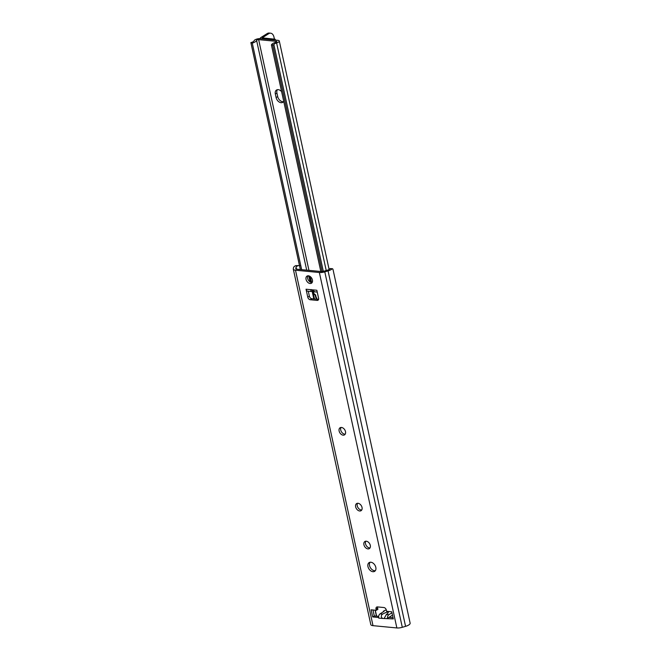 <?xml version="1.0" encoding="UTF-8"?>
<svg xmlns="http://www.w3.org/2000/svg" width="661" height="661" viewBox="0 0 661 661"><rect width="100%" height="100%" fill="white"/><g stroke="black" fill="none" stroke-linecap="round" stroke-linejoin="round"><path stroke-width="0.99" d="M370.3 545.358A4.189 2.867 57.8 0 1 369.342 548.605A4.189 2.867 57.8 0 1 364.682 546.581A4.189 2.867 57.8 0 1 364.88 541.508A4.189 2.867 57.8 0 1 370.3 545.358M365.797 541.202A4.189 2.867 -122.2 0 0 366.268 545.581A4.189 2.867 -122.2 0 0 370.011 547.903M345.496 431.616A4.189 2.867 57.8 0 1 344.538 434.864A4.189 2.867 57.8 0 1 339.878 432.839A4.189 2.867 57.8 0 1 340.076 427.766A4.189 2.867 57.8 0 1 345.496 431.616M340.993 427.46A4.189 2.867 -122.2 0 0 341.473 431.84A4.189 2.867 -122.2 0 0 345.216 434.161M362.03 507.45A4.189 2.867 57.8 0 1 361.071 510.689A4.189 2.867 57.8 0 1 356.411 508.664A4.189 2.867 57.8 0 1 356.61 503.591A4.189 2.867 57.8 0 1 362.03 507.45M357.527 503.285A4.189 2.867 -122.2 0 0 358.006 507.665A4.189 2.867 -122.2 0 0 361.749 509.995M312.43 279.967A4.189 2.867 57.8 0 1 311.471 283.205A4.189 2.867 57.8 0 1 306.811 281.181A4.189 2.867 57.8 0 1 307.01 276.108A4.189 2.867 57.8 0 1 312.43 279.967M307.96 275.926L307.935 275.802A4.189 2.867 -122.2 0 0 308.406 280.181A4.189 2.867 -122.2 0 0 312.149 282.511M313.264 290.683L311.182 291.501L310.703 289.658L311.232 289.535L315.057 291.873L317.239 292.079M300.003 265.631L295.731 265.623A6.445 2.198 -12.3 0 0 293.542 267.589L293.302 268.837A6.123 2.082 -12.3 0 0 293.302 269.143L370.796 624.587A6.123 2.082 -12.3 0 0 373.002 625.661L396.864 627.95A6.123 2.082 -12.3 0 0 402.293 627.306L405.565 626.347A6.445 2.198 -12.3 0 0 410.134 623.149L332.987 269.349L332.582 268.754L330.136 268.589M293.302 269.143A6.123 2.082 -12.3 0 0 295.5 270.217L319.362 272.506A6.123 2.082 -12.3 0 0 324.799 271.861L328.071 270.903A6.445 2.198 -12.3 0 0 331.872 269.093M386.313 610.012A2.578 0.876 -12.3 0 0 384.173 610.747L383.355 611.268L384.091 611.334L380.05 613.871A3.222 2.082 95.5 0 0 378.712 618.085L378.571 617.498L372.697 616.928L371.143 609.822L376.291 610.318L376.026 609.095A2.578 1.768 57.8 0 1 376.613 607.095A2.578 1.768 57.8 0 1 377.472 606.914L383.851 607.525A2.578 1.768 57.8 0 1 386.33 610.078L386.594 611.301L391.75 611.797L393.295 618.911L382.488 618.448C380.91 616.887 380.934 615.441 382.554 614.11C386.776 611.946 388.651 611.541 388.181 612.896L386.388 614.482L384.33 618.118M375.812 567.353A5.156 3.528 57.8 0 1 374.63 571.335A5.156 3.528 57.8 0 1 368.896 568.848A5.156 3.528 57.8 0 1 369.144 562.602A5.156 3.528 57.8 0 1 375.812 567.353M316.85 290.311A3.222 2.082 -84.5 0 1 316.834 290.245L318.577 298.227A2.578 1.768 -122.2 0 1 317.982 300.218A2.578 1.768 -122.2 0 1 317.131 300.408L310.257 299.747L311.852 298.747A2.578 1.768 57.8 0 1 309.373 296.186L307.778 297.186A2.578 1.768 -122.2 0 0 310.257 299.747M307.778 297.186L306.043 289.212A3.222 2.082 95.5 0 0 307.729 291.171L311.182 291.501M329.856 268.903L330.128 268.523L329.856 268.903A3.867 1.314 167.7 0 1 327.377 270.175L323.626 271.274A2.578 0.876 167.7 0 1 321.337 271.547L296.715 269.184A2.578 0.876 167.7 0 1 295.781 268.73A2.578 0.876 167.7 0 1 295.781 268.597L296.062 267.168A3.867 1.314 167.7 0 1 297.747 265.821M387.412 618.341L389.007 617.341L393.039 617.729M377.629 606.922A2.578 1.768 -122.2 0 0 377.621 608.087L377.885 609.318L376.291 610.318M372.994 609.996L374.283 615.928L378.662 616.349M370.036 562.263A5.156 3.528 -122.2 0 0 370.49 567.849A5.156 3.528 -122.2 0 0 375.332 570.683M308.29 291.22L309.373 296.186M311.852 298.747L318.569 299.392M295.731 265.623L299.483 265.582M375.299 610.219L376.596 616.151M375.134 610.202L376.423 616.135M392.477 615.151L389.403 617.093A0.644 0.413 95.5 0 0 389.189 617.357M383.355 611.268L383.454 611.739M387.453 618.324A3.222 2.082 -84.5 0 1 388.883 614.722L391.965 612.788M378.703 618.085L382.488 618.448M372.697 616.928L374.283 615.928M312.661 290.997L313.818 293.955A1.289 0.884 -122.2 0 0 314.413 294.211L314.512 294.228A1.289 0.884 57.8 0 1 315.751 295.5L316.115 297.169A3.611 2.47 57.8 0 1 317.016 299.103L317.049 299.243M316.578 299.202A3.611 2.47 -122.2 0 0 315.71 297.417L315.355 295.756A1.289 0.884 -122.2 0 0 314.115 294.476L314.016 294.467A1.289 0.884 57.8 0 1 313.421 294.211L312.612 293.434L312.124 291.278M310.083 281.916L308.811 275.877M309.406 276.083L310.753 282.272M308.77 275.901L307.72 276.24M307.844 275.959L308.34 275.802M283.709 101.282A5.156 3.528 57.8 0 1 282.784 102.323A5.156 3.528 57.8 0 1 276.108 97.58L275.34 94.027A5.156 3.528 57.8 0 1 276.513 90.036A5.156 3.528 57.8 0 1 281.611 91.656M277.413 89.698A5.156 3.528 -122.2 0 0 276.926 93.027L277.703 96.58A5.156 3.528 -122.2 0 0 283.478 101.67M260.302 38.652L277.901 40.338A3.908 1.33 167.7 0 1 279.306 41.023A3.908 1.33 167.7 0 1 276.604 42.94A3.867 1.314 -12.3 0 0 273.927 44.816L271.431 44.973A6.445 2.198 167.7 0 1 275.926 42.205A1.289 0.438 -12.3 0 0 276.827 41.569A1.289 0.438 -12.3 0 0 276.364 41.346L258.649 39.643A1.289 0.438 -12.3 0 0 257.36 39.825A1.289 0.438 -12.3 0 0 256.592 40.354A6.445 2.198 167.7 0 1 252.279 43.13L250.866 42.601A3.867 1.314 -12.3 0 0 254.072 40.775A3.908 1.33 167.7 0 1 256.394 39.206A3.908 1.33 167.7 0 1 260.302 38.652M300.35 269.531L250.866 42.601M322.089 271.547L272.712 45.088M320.825 271.497L271.431 44.973M300.383 269.531L250.998 43.006M323.32 271.357L273.927 44.816M301.664 269.655L252.279 43.13M275.373 40.098L275.183 39.214L262.194 37.875L268.705 33.686A6.445 4.156 -84.5 0 1 270.605 33.19A6.445 4.156 -84.5 0 1 273.976 37.107L274.414 39.139M270.605 33.19L269.134 33.05A6.445 4.156 95.5 0 0 267.226 33.546L268.705 33.686M260.384 38.66L260.302 38.288A2.578 0.876 -12.3 0 1 260.864 37.553L267.226 33.546M260.302 38.288A2.578 0.876 -12.3 0 0 261.227 38.735L273.985 39.966L275.183 39.214M319.362 272.506L396.864 627.95M295.5 270.217L373.002 625.661M312.174 289.799L316.834 290.245M306.043 289.212L310.703 289.658M318.519 299.524L317.131 300.408M382.554 614.11L380.05 613.871M388.883 614.722L386.388 614.482M376.026 609.095L377.621 608.087M324.799 271.861L402.293 627.306M328.071 270.903L405.565 626.347M296.062 267.168L296.492 269.151M313.091 292.988L312.57 293.319M312.612 293.434L313.81 298.929M313.421 294.211L314.462 298.995M275.34 94.027L276.926 93.027M276.108 97.58L277.703 96.58M314.14 294.145L313.421 290.84M311.604 282.503L310.323 276.629M308.951 270.357L258.649 39.643M276.496 41.974L276.364 41.346M306.696 270.142L256.592 40.354M326.22 270.514L276.604 42.94M330.153 268.523L332.582 268.754M329.112 269.465L279.306 41.023"/></g></svg>
